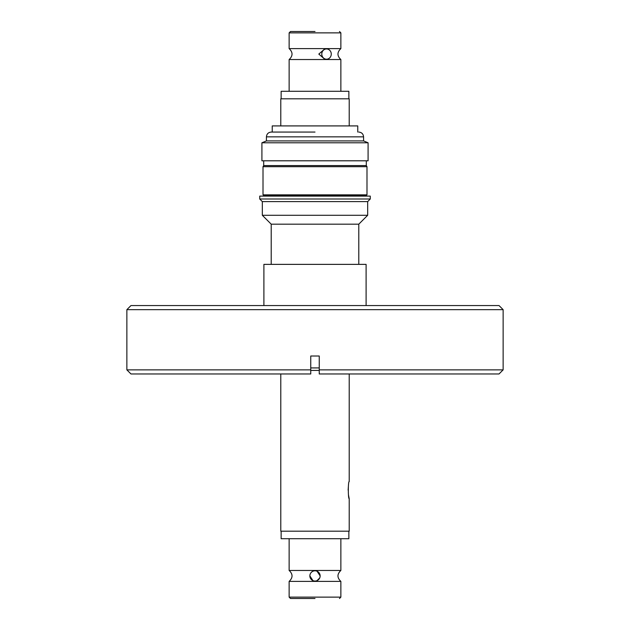 <?xml version="1.0" encoding="UTF-8"?>
<svg xmlns="http://www.w3.org/2000/svg" width="630" height="630" viewBox="0 0 630 630"><rect width="100%" height="100%" fill="white"/><g stroke="black" fill="none" stroke-linecap="round" stroke-linejoin="round"><path stroke-width="0.94" d="M315 132.064L271.215 132.064L315 132.064M289.139 538.705L289.139 570.457L340.861 570.457C337.011 574.103 337.011 577.749 340.861 581.395L289.139 581.395L289.139 597.13L340.861 597.13L339.491 598.5M317.032 580.632L319.693 577.994M320.135 575.922A5.134 5.134 0 0 1 315 581.057A5.134 5.134 0 0 1 309.865 575.922A5.134 5.134 0 0 1 315 570.796A5.134 5.134 0 0 1 320.135 575.922L317.04 571.213M315 598.5L290.509 598.5L315 598.5M326.529 48.943L324.726 48.943L318.819 54.078L324.726 59.204L326.529 59.204A5.134 4.741 -90 0 1 321.788 54.078A5.134 4.741 -90 0 1 326.529 48.943A5.134 4.741 -90 0 1 331.27 54.078A5.134 4.741 -90 0 1 326.529 59.204M315 48.604L340.861 48.604C337.011 52.251 337.011 55.897 340.861 59.543L289.139 59.543C292.989 55.897 292.989 52.251 289.139 48.604L315 48.604M315 31.5L290.509 31.5L315 31.5M126.866 309.661L130.969 305.558L499.031 305.558L503.134 309.661L503.134 369.865L319.245 369.865L319.245 373.968L319.245 356.005L310.755 356.005L310.755 373.968L310.755 369.865L126.866 369.865L126.866 309.661L503.134 309.661M310.755 373.968L130.969 373.968L126.866 369.865M366.101 305.558L366.101 264.372L263.899 264.372L263.899 305.558M310.755 370.416L319.245 370.416M358.785 264.372L358.785 224.178L271.215 224.178L262.324 215.287L262.324 201.6L259.725 199.001L370.275 199.001L367.676 201.6L262.324 201.6M271.215 264.372L271.215 224.178M358.785 224.178L367.676 215.287L262.324 215.287M367.676 215.287L367.676 201.6M370.275 199.001L370.275 196.103L259.725 196.103L259.725 199.001M366.306 196.103L366.306 195.276L263.694 195.276L263.694 196.103M366.306 195.276L366.991 194.851L263.009 194.851L263.694 195.276M366.306 160.8L366.306 165.588L366.991 166.69L263.009 166.69L263.009 194.851M366.991 166.69L366.991 194.851M366.306 165.588L263.694 165.588L263.009 166.69M263.694 160.8L263.694 165.588M315 142.782L261.915 142.782L261.915 160.8L368.085 160.8L368.085 142.782L315 142.782M266.427 140.915L266.427 136.852L363.573 136.852L363.573 140.915L266.427 140.915L261.915 142.782M280.791 373.968L280.791 531.184L349.209 531.184L349.209 498.684C348.028 499.22 348.036 481.036 349.209 481.58L349.209 373.968M348.461 485.376L348.122 490.132M348.461 494.897L349.209 498.684M281.137 531.184L281.137 538.705L348.863 538.705L348.863 531.184M357.761 132.064L357.761 125.905L272.239 125.905L272.239 132.064M340.861 538.705L340.861 570.457M349.209 125.905L349.209 98.816L280.791 98.816L280.791 125.905M309.865 575.922L312.96 580.632M348.863 98.816L348.863 91.295L281.137 91.295L281.137 98.816M340.861 581.395L340.861 597.13M310.755 367.928L319.245 367.928M503.134 369.865L499.031 373.968L319.245 373.968M340.861 48.604L340.861 32.87L289.139 32.87L290.509 31.5M266.427 136.852C266.718 133.954 268.317 132.355 271.215 132.064M289.139 597.13L290.509 598.5M363.573 140.915L368.085 142.782M340.861 91.295L340.861 59.543M340.861 32.87L339.491 31.5M289.139 48.604L289.139 32.87M289.139 91.295L289.139 59.543M289.139 581.395C292.989 577.749 292.989 574.103 289.139 570.457M363.573 136.852C363.282 133.954 361.683 132.355 358.785 132.064"/></g></svg>
